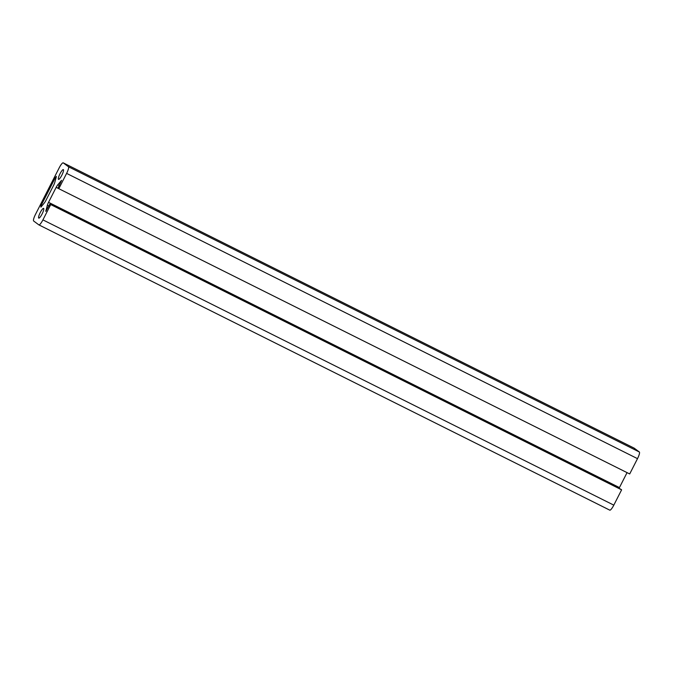 <?xml version="1.0" encoding="UTF-8"?>
<svg xmlns="http://www.w3.org/2000/svg" width="673" height="673" viewBox="0 0 673 673"><rect width="100%" height="100%" fill="white"/><g stroke="black" fill="none" stroke-linecap="round" stroke-linejoin="round"><path stroke-width="1.01" d="M42.113 213.93A5.443 1.136 116.5 0 1 38.748 218.111A5.443 1.136 116.5 0 1 40.254 212.55A5.443 1.136 116.5 0 1 43.61 208.378A5.443 1.136 116.5 0 1 42.113 213.93M61.849 175.19A5.443 1.136 116.5 0 1 58.492 179.363A5.443 1.136 116.5 0 1 59.998 173.811A5.443 1.136 116.5 0 1 63.355 169.63A5.443 1.136 116.5 0 1 61.849 175.19M49.895 203.969L50.719 204.575L42.921 219.878A6.528 1.371 116.5 0 1 38.891 224.891A6.528 1.371 116.5 0 1 38.841 224.866L33.65 220.996A6.528 1.371 116.5 0 1 35.501 214.351L59.19 167.863A6.528 1.371 116.5 0 1 63.22 162.849A6.528 1.371 116.5 0 1 63.262 162.874L68.453 166.753A6.528 1.371 116.5 0 1 66.61 173.39L58.812 188.692L57.996 188.087L61.571 180.33L57.777 184.781A4.349 0.909 -63.5 0 0 56.162 187.355L48.54 202.321A4.349 0.909 -63.5 0 0 47.362 205.223L45.798 211.339L49.895 203.969L620.792 489.229L621.608 489.835L613.81 505.137A6.528 1.371 116.5 0 1 609.78 510.151A6.528 1.371 116.5 0 1 609.738 510.126L38.933 224.908M627.051 472.631L619.438 487.58A4.349 0.909 -63.5 0 0 619.059 488.362M58.812 188.692L629.701 473.952L637.499 458.65A6.528 1.371 116.5 0 0 639.35 452.004L634.159 448.134A6.528 1.371 116.5 0 0 634.109 448.109A6.528 1.371 116.5 0 0 634.067 448.092M50.719 204.575L621.608 489.835M40.91 207.141L40.952 205.854L55.363 177.571L56.305 176.402L56.296 176.94L54.74 182.518A4.349 0.909 116.5 0 1 53.562 185.42L45.941 200.386A4.349 0.909 116.5 0 1 44.325 202.96L40.91 207.141M45.806 210.8L46.227 211.002M47.362 205.223L48.877 205.98M48.54 202.321L619.438 487.58M56.162 187.355L58.753 188.65M57.777 184.781L59.291 185.538M66.61 173.39L637.499 458.65M68.453 166.753L639.35 452.004M63.262 162.874L634.159 448.134M42.921 219.878L613.81 505.137M40.952 205.854L41.667 206.216M55.363 177.571L56.027 177.908M63.22 162.849L634.109 448.109M38.891 224.891L609.78 510.151"/></g></svg>
